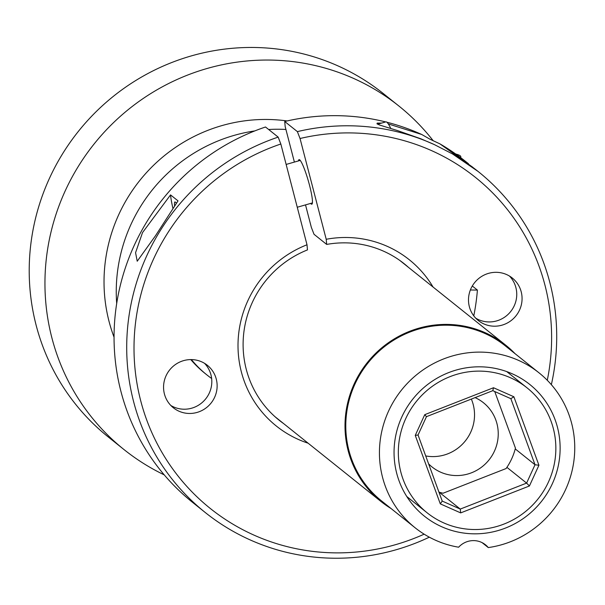 <?xml version="1.0" encoding="UTF-8"?>
<svg xmlns="http://www.w3.org/2000/svg" width="605" height="605" viewBox="0 0 605 605"><rect width="100%" height="100%" fill="white"/><g stroke="black" fill="none" stroke-linecap="round" stroke-linejoin="round"><path stroke-width="0.91" d="M488.288 547.578A99.197 96.664 128.7 0 0 570.78 475.674A99.197 96.664 128.7 0 0 539.063 372.869A99.197 96.664 128.7 0 0 401.614 389.938A99.197 96.664 128.7 0 0 415.121 527.779A99.197 96.664 128.7 0 0 458.628 547.207A20.003 19.489 -51.3 0 1 485.46 544.787A20.003 19.489 -51.3 0 1 488.288 547.578L482.124 542.647M560.071 451.368A84.345 82.189 -51.3 0 1 511.164 525.594A84.345 82.189 -51.3 0 1 424.4 516.178A84.345 82.189 -51.3 0 1 412.912 398.975A84.345 82.189 -51.3 0 1 529.783 384.462A84.345 82.189 -51.3 0 1 560.071 451.368M393.091 101.383L390.172 99.046M472.301 285.999L477.405 290.082L470.365 289.992M285.915 129.455A159.992 155.909 128.7 0 0 268.65 129.5M254.773 130.922A159.992 155.909 128.7 0 0 116.697 303.513M287.088 120.955A159.992 155.909 128.7 0 0 114.058 337.227M191.399 359.589A109.913 107.115 128.7 0 0 206.955 374.964A109.913 107.115 128.7 0 0 211.637 378.496M190.787 359.582A109.913 107.115 128.7 0 0 205.103 373.474L206.955 374.964M390.202 99.076L383.23 93.495A219.993 214.382 128.7 0 0 78.4 131.346A219.993 214.382 128.7 0 0 108.363 437.052L124.101 449.644A219.993 214.382 128.7 0 0 164.242 474.872M433.286 140.852A219.993 214.382 128.7 0 0 398.975 106.087A219.993 214.382 128.7 0 0 94.138 143.937A219.993 214.382 128.7 0 0 124.101 449.644M473.783 315.87A219.993 214.382 128.7 0 0 477.405 290.082M515.021 353.638A99.999 97.443 128.7 0 0 505.916 345.326A99.999 97.443 128.7 0 0 367.356 362.531A99.999 97.443 128.7 0 0 380.976 501.484A99.999 97.443 128.7 0 0 391.087 508.548M539.063 372.869L505.417 345.954A99.197 96.664 128.7 0 0 367.969 363.015A99.197 96.664 128.7 0 0 381.475 500.864L415.121 527.779M460.382 157.406A35.589 4.832 2.1 0 0 460.798 156.71A35.589 4.832 2.1 0 0 455.716 154.01M494.739 391.533L515.445 448.131A60.47 58.927 -51.3 0 1 506.09 468.542L443.072 493.226A60.47 58.927 -51.3 0 1 438.943 492.115M425.708 455.928A41.132 40.081 128.7 0 0 465.29 440.969A41.132 40.081 128.7 0 0 471.34 399.081M475.084 397.614A41.132 40.081 -51.3 0 1 483.44 402.726A41.132 40.081 -51.3 0 1 489.044 459.883A41.132 40.081 -51.3 0 1 432.046 466.962A41.132 40.081 -51.3 0 1 428.605 463.853M460.677 512.896L529.428 485.974L538.926 465.245L513.879 396.767L493.506 387.737L424.748 414.667L415.257 435.388L440.296 503.867L460.677 512.896L460.269 509.077L442.225 501.084L418.055 435.01L426.464 416.656L492.81 390.671L510.854 398.672L535.017 464.746L526.607 483.1L460.269 509.077L439.132 492.167M493.506 387.737L492.81 390.671M424.748 414.667L426.464 416.656M415.257 435.388L418.055 435.01M440.296 503.867L442.225 501.084M529.428 485.974L526.607 483.1L506.914 467.347M538.926 465.245L535.017 464.746L515.241 448.918M513.879 396.767L510.854 398.672M551.095 421.345A79.996 77.954 -51.3 0 1 522.622 513.781A79.996 77.954 -51.3 0 1 427.115 512.79A79.996 77.954 -51.3 0 1 416.217 401.622A79.996 77.954 -51.3 0 1 527.068 387.858A79.996 77.954 -51.3 0 1 551.095 421.345M172.947 208.483A29.985 3.963 74 0 1 170.542 194.901L178.014 200.875L155.47 235.784L137.222 261.231L135.565 252.686L142.523 232.592L170.542 194.901M174.611 205.98A16.645 2.201 74 0 1 174.913 201.957A16.645 2.201 74 0 1 176.35 203.378M388.297 123.927L421.738 134.492L430.049 139.248L439.865 143.839L472.823 167.282M551.352 384.674A218.382 212.816 128.7 0 0 478.139 171.487L452.517 153.957L434.382 144.61L421.019 138.863L397.682 130.635L379.728 125.076L376.983 123.821L377.18 123.118L381.732 123.065M298.462 160.915A23.179 3.063 74 0 1 299.051 159.629A23.179 3.063 74 0 1 309.495 185.168A23.179 3.063 74 0 1 311.809 204.203A23.179 3.063 74 0 1 310.63 203.424M434.382 144.61A218.382 212.816 128.7 0 0 297.373 131.618L300.042 138.507A212.083 206.676 -51.3 0 1 547.283 380.273M424.15 534.17A212.083 206.676 -51.3 0 1 146.72 419.991A212.083 206.676 -51.3 0 1 280.833 144.005L278.164 137.116A218.382 212.816 128.7 0 0 130.725 305.744A218.382 212.816 128.7 0 0 205.276 512.533A218.382 212.816 128.7 0 0 429.338 537.18M478.139 171.487A218.382 212.816 128.7 0 0 452.517 153.957M294.393 162.079L285.182 126.619L284.728 121.499A218.382 212.816 -51.3 0 1 385.695 121.93M386.852 122.218A218.382 212.816 -51.3 0 1 421.738 134.492M284.728 121.499L297.373 131.618M278.164 137.116L265.519 126.997A218.382 212.816 -51.3 0 0 118.073 295.626A218.382 212.816 -51.3 0 0 192.632 502.415L205.276 512.533M283.511 423.508A100.15 97.602 -51.3 0 1 279.139 420.21A100.15 97.602 -51.3 0 1 244.465 328.054A100.15 97.602 -51.3 0 1 307.469 249.91L307.007 244.775L280.833 144.005M300.042 138.507L326.216 239.277L326.677 244.42L314.025 234.294L311.356 227.389L305.517 204.891M439.865 143.839A218.382 212.816 -51.3 0 1 465.487 161.369L468.467 163.743M307.007 244.775A106.45 103.735 128.7 0 0 238.007 346.143A106.45 103.735 128.7 0 0 308.126 443.2M433.067 287.035A106.45 103.735 128.7 0 0 326.216 239.277M502.014 325.157A27.21 26.514 -51.3 0 1 478.283 320.506A27.21 26.514 -51.3 0 1 474.577 282.694A27.21 26.514 -51.3 0 1 512.284 278.013A27.21 26.514 -51.3 0 1 521.442 304.391A27.21 26.514 -51.3 0 1 502.014 325.157M183.618 360.625A27.21 26.514 -51.3 0 1 207.341 365.276A27.21 26.514 -51.3 0 1 211.047 403.096A27.21 26.514 -51.3 0 1 173.348 407.778A27.21 26.514 -51.3 0 1 164.182 381.4A27.21 26.514 -51.3 0 1 183.618 360.625M204.543 363.325A27.21 26.514 -51.3 0 1 205.73 398.839A27.21 26.514 -51.3 0 1 170.822 405.471M509.478 276.054A27.21 26.514 -51.3 0 1 496.69 320.9A27.21 26.514 -51.3 0 1 475.764 318.2M326.677 244.42A100.15 97.602 -51.3 0 1 404.276 263.803A100.15 97.602 -51.3 0 1 408.451 267.349M377.656 124.229L385.861 121.877A35.589 4.704 74 0 1 390.815 128.532M391.957 100.475L398.975 106.087M274.965 416.671L380.976 501.484M399.905 260.513L505.916 345.326M460.798 156.71L460.76 157.693M406.779 496.516L427.115 512.79M506.733 371.591L527.068 387.858M300.231 160.408L286.142 164.439M312.399 202.917L297.259 207.25"/></g></svg>
